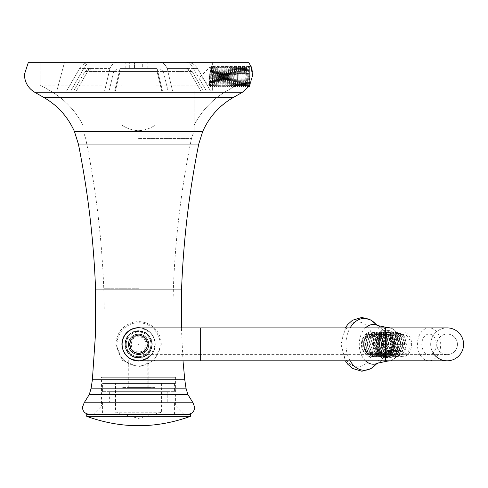 <?xml version="1.0" encoding="UTF-8"?>
<svg xmlns="http://www.w3.org/2000/svg" width="488" height="488" viewBox="0 0 488 488"><rect width="100%" height="100%" fill="white"/><g stroke="black" fill="none" stroke-linecap="round" stroke-linejoin="round"><path stroke-width="0.37" stroke-dasharray="2.44 1.83" d="M95.563 333.017L126.349 333.017C129.631 329.559 133.7 327.784 138.574 327.68C143.411 327.771 147.486 329.553 150.792 333.017C153.683 336.195 155.166 339.971 155.233 344.345C155.166 339.977 153.689 336.201 150.792 333.017L141.178 327.887M184.769 379.743L92.378 379.743M126.349 333.017C123.458 336.195 121.976 339.971 121.908 344.345A16.665 16.665 0 0 1 138.574 327.68A16.665 16.665 0 0 1 155.233 344.345A16.665 16.665 0 0 0 138.574 327.68A16.665 16.665 0 0 0 121.908 344.345C122.872 354.465 128.423 360.022 138.574 361.004C148.736 359.998 154.293 354.447 155.233 344.345L151.231 355.179L141.184 360.803M252.357 71.895L252.381 75.701M252.369 75.89L252.296 76.677C249.258 87.809 249.258 87.809 252.296 76.677M138.574 414.288L89.322 414.288L138.574 414.288M138.574 138.385L191.503 138.385L138.574 138.385M138.574 130.711C144.491 130.387 149.975 128.582 155.031 125.294L155.031 90.073L155.031 125.294C150.011 128.57 144.527 130.375 138.574 130.711C132.657 130.387 127.167 128.582 122.116 125.294L122.116 62.275L40.168 62.275L236.979 62.275L122.116 62.275L122.116 125.294L122.116 91.079L155.031 91.079L155.031 62.275L155.031 90.073L155.031 85.138L236.979 85.138L236.979 62.275L236.979 85.138L228.158 90.073C213.329 98.362 201.983 110.105 194.114 125.294C201.916 110.172 213.268 98.43 228.158 90.073L236.979 85.138L155.031 85.138L155.031 62.275L155.031 125.294L155.031 91.079L122.116 91.079L122.116 62.275L122.116 125.294C127.13 128.57 132.614 130.375 138.574 130.711M194.114 125.294C194.114 132.272 194.114 132.272 194.114 125.294C194.114 132.272 194.114 132.272 194.114 125.294L194.114 91.079L194.114 125.294M138.574 309.136L104.2 309.136L138.574 309.136M28.389 62.275L248.758 62.275M251.832 68.503L251.948 69.052M252.101 69.845L252.235 70.772M136.067 360.815L138.592 361.004L147.211 358.589L147.211 387.545L129.93 387.545L147.211 387.545M129.93 358.589L130.455 358.894L129.93 358.589L129.93 387.545M147.211 358.589L131.547 359.449L135.249 360.675M129.93 344.345A8.638 8.638 0 0 1 138.574 335.701A8.638 8.638 0 0 1 147.211 344.345A8.638 8.638 0 0 1 138.574 352.983A8.638 8.638 0 0 1 129.93 344.345A8.638 8.638 0 0 1 138.574 335.701A8.638 8.638 0 0 1 147.211 344.345A8.638 8.638 0 0 1 138.574 352.983A8.638 8.638 0 0 1 129.93 344.345A8.638 8.638 0 0 0 138.574 352.983A8.638 8.638 0 0 0 147.211 344.345A8.638 8.638 0 0 0 138.574 335.701A8.638 8.638 0 0 0 129.93 344.345A8.638 8.638 0 0 0 138.574 352.983A8.638 8.638 0 0 0 147.211 344.345A8.638 8.638 0 0 0 138.574 335.701A8.638 8.638 0 0 0 129.93 344.345M155.031 387.545L122.116 387.545L155.031 387.545L155.031 377.255L122.116 377.255L155.031 377.255M122.116 387.545L122.116 377.255M212.628 76.677L212.628 86.962L212.628 76.677M93.312 414.288L101.541 406.059L175.601 406.059L101.541 406.059L101.541 377.255L175.601 377.255L101.541 377.255M183.83 414.288L175.601 406.059L175.601 377.255M121.908 344.345A16.665 16.665 0 0 0 138.574 361.004A16.665 16.665 0 0 0 155.233 344.345A16.665 16.665 0 0 1 138.574 361.004A16.665 16.665 0 0 1 121.908 344.345M212.628 62.275L212.628 91.079L212.628 62.275M83.027 125.294L83.027 91.079L56.797 91.079L64.514 62.275L56.797 91.079L83.027 91.079L83.027 125.294C75.225 110.172 63.873 98.43 48.983 90.073C63.812 98.362 75.164 110.105 83.027 125.294C83.027 132.272 83.027 132.272 83.027 125.294C83.027 132.272 83.027 132.272 83.027 125.294M40.168 62.275L40.168 85.138L48.983 90.073L40.168 85.138L122.116 85.138L40.168 85.138L40.168 62.275M212.628 91.079L194.114 91.079L212.628 91.079M155.031 91.079L122.116 91.079L155.031 91.079M133.37 360.175L132.413 359.827M131.406 359.388L130.479 358.906M129.631 358.405L128.283 357.454L128.283 387.545L148.858 387.545L128.283 387.545M138.574 361.004C143.875 360.358 147.303 359.174 148.858 357.454L148.858 387.545M148.858 357.454L141.166 360.803M128.893 357.911L131.144 359.26M132.821 359.979L134.31 360.449M252.156 76.677C251.253 63.44 251.253 63.44 252.156 76.677L250.149 84.015L248.496 86.962L252.156 76.677L252.302 74.444M128.283 344.345A10.285 10.285 0 0 0 138.574 354.63A10.285 10.285 0 0 0 148.858 344.345A10.285 10.285 0 0 1 138.574 354.63A10.285 10.285 0 0 1 128.283 344.345A10.285 10.285 0 0 1 138.574 334.054A10.285 10.285 0 0 1 148.858 344.345A10.285 10.285 0 0 0 138.574 334.054A10.285 10.285 0 0 0 128.283 344.345A10.285 10.285 0 0 1 138.574 334.054A10.285 10.285 0 0 1 148.858 344.345A10.285 10.285 0 0 1 138.574 354.63A10.285 10.285 0 0 1 128.283 344.345A10.285 10.285 0 0 1 138.574 334.054A10.285 10.285 0 0 1 148.858 344.345A10.285 10.285 0 0 1 138.574 354.63A10.285 10.285 0 0 1 128.283 344.345A10.285 10.285 0 0 0 138.574 354.63A10.285 10.285 0 0 0 148.858 344.345A10.285 10.285 0 0 1 138.574 354.63A10.285 10.285 0 0 1 128.283 344.345A10.285 10.285 0 0 1 138.574 334.054A10.285 10.285 0 0 1 148.858 344.345A10.285 10.285 0 0 0 138.574 334.054A10.285 10.285 0 0 0 128.283 344.345A10.285 10.285 0 0 0 138.574 354.63A10.285 10.285 0 0 0 148.858 344.345A10.285 10.285 0 0 0 138.574 334.054L385.428 334.054A10.285 7.271 90 0 0 378.157 344.345A10.285 7.271 90 0 0 385.428 354.63A10.285 7.271 90 0 0 392.7 344.345A10.285 7.271 90 0 0 385.428 334.054L385.428 344.345L382.659 353.074L376.272 356.685L369.886 353.074L367.11 344.345L369.446 335.61L375.4 331.999L381.354 335.61L383.69 344.345L380.915 353.074L374.528 356.685L368.141 353.074L365.366 344.345L367.702 335.61L373.655 331.999L379.603 335.61L381.945 344.345L379.17 353.074L372.783 356.685L366.397 353.08L363.615 344.345C363.2 331.077 378.566 331.077 378.157 344.345C378.566 357.606 363.2 357.613 363.609 344.345A12.34 8.729 -90 0 1 363.615 343.967C363.328 328.845 380.786 329.065 379.969 344.345C379.67 349.347 377.852 352.842 374.51 354.825C368.196 356.441 364.56 352.952 363.609 344.345L363.615 343.967M447.142 360.803A16.458 16.458 0 0 1 430.684 344.345A16.458 16.458 0 0 0 434.296 354.63A16.458 16.458 0 0 1 447.142 327.887A16.458 16.458 0 0 0 430.684 344.345A16.458 16.458 0 0 1 447.142 327.887A16.458 16.458 0 0 0 430.684 344.345A16.458 16.458 0 0 0 447.142 360.803L429.068 360.803A16.458 11.639 90 0 0 440.707 344.345A16.458 11.639 90 0 0 429.068 327.887A16.458 11.639 90 0 0 417.429 344.345A16.458 11.639 90 0 0 429.068 360.803L388.338 360.803A16.458 11.639 90 0 0 399.977 344.345A16.458 11.639 90 0 0 388.338 327.887A16.458 11.639 90 0 0 376.699 344.345A16.458 11.639 90 0 0 388.338 360.803M138.574 360.803A16.458 16.458 0 0 0 155.031 344.345A16.458 16.458 0 0 0 138.574 327.887A16.458 16.458 0 0 0 122.116 344.345A16.458 16.458 0 0 0 138.574 360.803A16.458 16.458 0 0 0 155.031 344.345A16.458 16.458 0 0 0 138.574 327.887A16.458 16.458 0 0 0 122.116 344.345A16.458 16.458 0 0 1 138.574 327.887A16.458 16.458 0 0 1 155.031 344.345A16.458 16.458 0 0 1 138.574 360.803A16.458 16.458 0 0 1 122.116 344.345A16.458 16.458 0 0 0 138.574 360.803A16.458 16.458 0 0 0 155.031 344.345A16.458 16.458 0 0 0 138.574 327.887M397.793 344.345A13.371 9.455 90 0 0 388.338 330.974A13.371 9.455 90 0 0 378.883 344.345A13.371 9.455 90 0 0 388.338 357.716A13.371 9.455 90 0 0 397.793 344.345M394.884 344.345A13.371 9.455 90 0 0 385.428 330.974A13.371 9.455 90 0 0 375.974 344.345A13.371 9.455 90 0 0 385.428 357.716A13.371 9.455 90 0 0 394.884 344.345M363.792 346.876A12.34 8.729 -90 0 1 363.609 344.345L363.798 346.876L372.716 356.685L376.028 355.819C379.634 353.599 381.585 349.774 381.878 344.345L379.542 335.61L373.588 331.999L367.641 335.61L365.298 344.345L368.074 353.074L374.461 356.685L380.847 353.074L383.623 344.345L381.287 335.61L375.333 331.999L369.385 335.61L367.043 344.345L369.819 353.074L376.205 356.685L382.592 353.074L385.374 344.345L383.031 335.61L377.078 331.999L371.13 335.61L368.788 344.345L371.563 353.074L377.95 356.685L384.343 353.074L387.118 344.345L384.776 335.61L378.828 331.999L373.064 335.341L370.532 344.345L373.308 353.068L379.701 356.685L386.087 353.068L388.863 344.345L386.526 335.616L380.573 331.999L374.619 335.616L372.277 344.345L375.052 353.068L381.445 356.685L387.832 353.068L390.607 344.345L388.271 335.616L382.317 331.999L376.364 335.616L374.028 344.345L376.797 353.068L383.19 356.685L389.576 353.068L392.352 344.345L390.016 335.616L384.062 331.999L378.108 335.616L375.772 344.345L378.548 353.068L384.934 356.685L393.145 349.609L394.097 344.345L391.76 335.616L385.807 331.999L379.853 335.616L377.517 344.345L380.292 353.068L386.679 356.685L393.072 353.068L395.847 344.345L393.505 335.616L387.551 331.999L381.598 335.616L379.261 344.345L382.037 353.068L388.424 356.685L394.816 353.068L397.592 344.345L395.25 335.616L389.296 331.999L383.348 335.616L381.006 344.345L383.781 353.068L390.174 356.685L396.561 353.068L399.337 344.345L397 335.616L391.047 331.999L385.282 335.341L382.751 343.552L385.526 353.068L391.919 356.685L398.306 353.068L401.081 344.345L398.745 335.616L392.791 331.999L386.838 335.616L384.501 344.345L387.271 353.068L393.663 356.685L400.05 353.068L402.826 344.345L400.489 335.616L394.536 331.999L388.582 335.616L386.246 344.345L389.021 353.068L395.408 356.685L401.795 353.068L404.57 344.345L402.234 335.616L396.28 331.999L390.327 335.616L387.99 344.345L390.766 353.068L397.153 356.685L403.545 353.068L406.315 344.345L405.979 340.545L398.025 331.999L392.071 335.616L389.735 344.345L389.979 346.876L389.796 343.967L392.23 335.482L398.092 331.999L404.046 335.616L406.382 344.345L403.606 353.068L397.22 356.685L390.827 353.068L388.058 344.345L390.394 335.616L396.347 331.999L404.302 340.545L404.637 344.345L401.862 353.068L395.475 356.685L389.082 353.068L386.307 344.345L388.649 335.616L394.603 331.999L400.556 335.616L402.893 344.345L400.117 353.068L393.731 356.685L387.338 353.068L384.562 344.345L386.905 335.616L392.858 331.999L398.812 335.616L401.148 344.345L398.373 353.068L391.98 356.685L385.593 353.068L382.818 344.345L385.154 335.616L391.108 331.999L397.061 335.616L399.404 344.345L396.628 353.068L390.235 356.685L383.849 353.068L381.073 344.345L383.605 335.341L389.363 331.999L395.317 335.616L397.653 344.345L394.884 353.068L388.491 356.685L382.104 353.068L379.329 344.345L381.665 335.616L387.618 331.999L393.572 335.616L395.908 344.345L393.139 353.068L386.746 356.685L380.359 353.068L377.584 344.345L379.92 335.616L385.874 331.999L391.827 335.616L394.164 344.345A12.34 8.729 90 0 0 385.428 331.999A12.34 8.729 90 0 0 376.699 344.345A12.34 8.729 90 0 0 385.428 356.685A12.34 8.729 90 0 0 394.158 344.345A12.34 8.729 -90 0 1 402.887 331.999A12.34 8.729 -90 0 1 411.61 344.345A12.34 8.729 -90 0 1 402.887 356.685A12.34 8.729 -90 0 1 394.158 344.345L391.388 353.068L385.001 356.685L378.609 353.068L375.839 344.345L378.176 335.616L384.129 331.999L390.083 335.616L392.419 344.345L391.461 349.609L383.257 356.685L376.864 353.068L374.089 344.345L376.431 335.616L382.385 331.999L388.338 335.616L390.675 344.345L387.899 353.068L381.512 356.685L375.12 353.068L372.344 344.345L374.686 335.616L380.634 331.999L386.587 335.616L388.93 344.345L386.154 353.068L379.762 356.685L373.375 353.068L370.599 344.345L372.942 335.61L378.889 331.999L384.843 335.61L387.185 344.345L384.404 353.074L378.017 356.685L371.63 353.074L368.855 344.345L371.386 335.341L377.145 331.999L383.098 335.61L385.435 344.345L385.428 334.054L429.068 334.054A10.285 7.271 -90 0 1 436.339 344.345A10.285 7.271 -90 0 1 429.068 354.63A10.285 7.271 -90 0 1 421.797 344.345A10.285 7.271 -90 0 1 429.068 334.054L447.142 334.054A10.285 10.285 0 0 1 457.427 344.345A10.285 10.285 0 0 1 447.142 354.63A10.285 10.285 0 0 1 436.858 344.345A10.285 10.285 0 0 1 447.142 334.054A10.285 10.285 0 0 1 457.427 344.345A10.285 10.285 0 0 1 447.142 354.63A10.285 10.285 0 0 1 436.858 344.345A10.285 10.285 0 0 1 447.142 334.054A10.285 10.285 0 0 1 457.427 344.345A10.285 10.285 0 0 1 447.142 354.63A10.285 10.285 0 0 1 436.858 344.345M200.287 360.803L200.287 344.345L200.287 354.63L385.428 354.63L385.428 327.887M410.158 344.345C410.567 331.077 395.201 331.077 395.609 344.345C395.201 357.606 410.567 357.613 410.158 344.345M386.49 327.887A16.665 11.785 90 0 0 376.553 344.345A16.665 11.785 90 0 0 386.49 360.803M390.186 360.803A16.665 11.785 90 0 0 400.117 344.345A16.665 11.785 90 0 0 390.186 327.887M376.224 324.685L375.821 324.209A25.919 18.331 -90 0 1 375.888 324.288A25.919 18.331 -90 0 1 376.224 324.685A25.919 18.331 -90 0 1 382.604 344.345A25.919 18.331 -90 0 1 376.224 363.999A25.919 18.331 -90 0 1 375.888 364.396A25.919 18.331 -90 0 1 375.815 364.481L376.224 363.999M350.116 360.803A25.919 18.331 -90 0 1 345.949 344.345A25.919 18.331 -90 0 1 350.116 327.887M373.588 344.345A22.466 15.884 90 0 0 357.704 321.879A22.466 15.884 90 0 0 341.82 344.345A22.466 15.884 90 0 0 357.704 366.805A22.466 15.884 90 0 0 373.588 344.345M388.338 330.559A13.78 9.748 -90 0 1 398.086 344.345A13.78 9.748 -90 0 1 388.338 358.125A13.78 9.748 -90 0 1 378.59 344.345A13.78 9.748 -90 0 1 388.338 330.559L384.556 330.559A13.78 9.748 90 0 0 374.808 344.345A13.78 9.748 90 0 0 384.556 358.125A13.78 9.748 90 0 0 394.304 344.345A13.78 9.748 90 0 0 384.556 330.559M388.338 358.125L384.556 358.125M368.702 354.63A10.285 7.271 90 0 0 375.974 344.345A10.285 7.271 90 0 0 368.702 334.054A10.285 7.271 90 0 0 361.425 344.345A10.285 7.271 90 0 0 368.702 354.63L384.556 354.63A10.285 7.271 90 0 0 391.827 344.345A10.285 7.271 90 0 0 384.556 334.054A10.285 7.271 90 0 0 377.285 344.345A10.285 7.271 90 0 0 384.556 354.63M368.702 334.054L384.556 334.054M370.88 331.999A12.34 8.729 90 0 0 362.157 344.345A12.34 8.729 90 0 0 370.88 356.685A12.34 8.729 90 0 0 379.609 344.345A12.34 8.729 90 0 0 370.88 331.999L384.556 331.999A12.34 8.729 -90 0 1 393.285 344.345A12.34 8.729 -90 0 1 384.556 356.685A12.34 8.729 -90 0 1 375.827 344.345A12.34 8.729 -90 0 1 384.556 331.999M370.88 356.685L384.556 356.685M375.248 344.345C375.608 333.725 363.249 333.725 363.609 344.345C364.78 335.677 368.226 332.572 373.954 335.018C368.519 331.822 365.067 334.927 363.609 344.345C363.249 354.959 375.608 354.959 375.248 344.345M371.386 335.341L373.216 336.842C378.468 328.65 388.283 339.672 383.794 349.274C379.939 359.93 367.214 352.836 369.587 341.637C373.765 331.95 378.157 331.736 382.775 340.996C385.654 351.927 373.283 360.156 368.946 349.853C364.689 341.917 371.337 330.522 377.273 334.902C384.837 338.983 380.707 357.167 372.307 354.471C363.749 353.068 364.255 334.115 372.338 334.073C380.018 332.767 382.507 350.353 374.656 353.91C361.358 360.577 361.687 327.277 373.954 335.018M373.064 335.341L373.222 336.842L379.298 334.079L385.581 336.025L390.986 348.731C395.066 338.794 384.812 328.631 379.914 337.269C374.113 345.376 382.988 359.949 389.979 352.952C396.201 348.09 393.505 333.682 386.844 334.06C378.786 333.182 377.242 351.994 385.697 354.3C393.926 357.881 399.038 340.173 391.724 335.25C386.051 330.199 378.792 340.807 382.604 349.158C386.368 359.882 399.147 353.007 396.878 341.765C395.579 330.675 383.159 332.377 383.367 343.686C382.659 354.91 395.347 358.894 398.159 348.176C401.959 337.483 390.443 328.4 386.276 338.404C381.354 347.651 391.608 360.345 397.83 352.068C403.497 346.047 399.385 332.377 392.828 334.134C384.77 334.945 385.136 353.934 393.743 354.569C400.788 356.185 405.229 342.423 399.965 336.519C394.2 328.369 384.623 341.271 390.174 350.408C394.774 359.906 406.388 351.72 403.759 341.179L405.766 343.442C406.205 330.443 390.284 329.351 389.796 343.967M389.979 346.876C392.273 361.157 407.809 356.106 405.766 343.442M401.038 338.172L403.558 344.345L401.038 350.512L396 350.512L393.48 344.345L396 338.172L401.038 338.172L387.271 338.172L384.751 344.345L387.271 350.512L392.309 350.512L394.829 344.345L403.558 344.345M401.038 350.512L392.309 350.512M394.829 344.345L392.309 338.172M396 350.512L387.271 350.512M387.271 338.172L396 338.172M393.48 344.345L384.751 344.345M116.992 344.345A21.582 21.582 0 0 1 138.574 322.763A21.582 21.582 0 0 1 160.149 344.345A21.582 21.582 0 0 1 138.574 365.921A21.582 21.582 0 0 1 116.992 344.345M117.035 344.345A21.539 21.539 0 0 0 138.574 365.884A21.539 21.539 0 0 0 160.107 344.345A21.539 21.539 0 0 0 138.574 322.806A21.539 21.539 0 0 0 117.035 344.345M138.574 357.631A13.292 13.292 0 0 0 151.859 344.345A13.292 13.292 0 0 0 138.574 331.053A13.292 13.292 0 0 0 125.282 344.345A13.292 13.292 0 0 0 138.574 357.631A13.292 13.292 0 0 1 125.282 344.345A13.292 13.292 0 0 1 138.574 331.053A13.292 13.292 0 0 1 151.859 344.345A13.292 13.292 0 0 1 138.574 357.631M138.574 330.712A13.627 13.627 0 0 0 124.94 344.345A13.627 13.627 0 0 0 138.574 357.972A13.627 13.627 0 0 0 152.201 344.345A13.627 13.627 0 0 0 138.574 330.712M150.914 344.345A12.34 12.34 0 0 1 138.574 356.685A12.34 12.34 0 0 1 126.227 344.345A12.34 12.34 0 0 1 138.574 331.999A12.34 12.34 0 0 1 150.914 344.345A12.34 12.34 0 0 0 138.574 331.999A12.34 12.34 0 0 0 126.227 344.345A12.34 12.34 0 0 0 138.574 356.685A12.34 12.34 0 0 0 150.914 344.345M138.574 334.262A10.077 10.077 0 0 0 128.49 344.345A10.077 10.077 0 0 0 138.574 354.422A10.077 10.077 0 0 0 148.651 344.345A10.077 10.077 0 0 0 138.574 334.262M138.574 335.701C149.712 335.213 149.718 353.471 138.574 352.983C127.429 353.471 127.429 335.213 138.574 335.701M102.572 414.288L174.57 414.288L102.572 414.288L102.572 401.941L174.57 401.941L102.572 401.941M174.57 414.288L174.57 401.941M109.361 401.941L167.78 401.941L109.361 401.941L109.361 391.657L167.78 391.657L109.361 391.657M167.78 401.941L167.78 391.657M174.57 391.657L102.572 391.657L174.57 391.657L174.57 383.428L102.572 383.428L174.57 383.428M102.572 391.657L102.572 383.428M161.613 383.428L161.613 412.226L115.534 412.226L138.574 418.405L161.613 412.226L115.534 412.226L115.534 383.428L161.613 383.428L115.534 383.428M190.411 414.288L86.73 414.288M190.411 416.355L86.73 416.355M147.827 68.448L147.827 62.275L129.314 62.275L147.827 62.275L147.827 68.448L129.314 68.448L129.314 62.275L129.314 68.448L147.827 68.448M142.685 62.275L125.203 62.275L151.945 62.275L142.685 62.275L142.685 68.448L151.945 68.448L125.203 68.448L142.685 68.448L142.685 62.275M117.535 62.275L90.298 62.275L117.535 62.275C114.241 62.433 111.722 64.489 109.977 68.448L79.611 68.448C82.076 64.489 85.638 62.433 90.298 62.275C85.638 62.433 82.076 64.489 79.611 68.448L83.79 68.448C85.528 64.489 88.047 62.433 91.347 62.275C88.047 62.433 85.528 64.489 83.79 68.448L109.977 68.448C111.722 64.489 114.241 62.433 117.535 62.275M120.054 62.275L159.606 62.275L120.054 62.275L120.054 68.448L120.054 62.275M159.606 62.275L186.843 62.275L159.606 62.275C162.9 62.433 165.42 64.489 167.164 68.448L185.8 68.448L167.164 68.448C165.42 64.489 162.9 62.433 159.606 62.275M185.8 68.448L186.843 68.448L185.8 68.448L189.576 71.535L157.087 71.535L163.389 71.535L159.606 68.448L163.389 71.535L189.576 71.535L185.8 68.448M91.347 68.448L90.298 68.448L91.347 68.448L87.566 71.535L120.054 71.535L113.759 71.535L117.535 68.448L113.759 71.535L87.566 71.535L91.347 68.448M104.566 91.079L162.498 91.079L104.566 91.079L109.977 68.448L104.566 91.079M206.418 91.079L172.575 91.079L210.596 91.079L197.53 68.448C195.066 64.489 191.503 62.433 186.843 62.275C191.503 62.433 195.066 64.489 197.53 68.448L193.352 68.448L197.53 68.448L210.596 91.079L206.418 91.079L193.352 68.448L167.164 68.448L193.352 68.448C191.613 64.489 189.094 62.433 185.8 62.275C189.094 62.433 191.613 64.489 193.352 68.448L206.418 91.079M66.545 91.079L79.611 68.448L66.545 91.079L70.723 91.079L66.545 91.079M73.67 91.079L109.086 91.079L73.67 91.079L84.955 71.535L90.298 68.448L84.955 71.535L87.566 71.535L76.281 91.079L87.566 71.535L84.955 71.535L73.67 91.079M109.086 91.079L161.76 91.079L109.086 91.079L113.759 71.535L109.086 91.079M161.76 91.079L200.861 91.079L161.76 91.079L157.087 71.535L120.054 71.535L120.054 68.448L157.087 68.448L120.054 68.448L114.643 91.079L120.054 68.448L120.054 71.535L157.087 71.535L157.087 62.275L157.087 68.448L162.498 91.079L172.575 91.079L162.498 91.079L157.087 68.448L157.087 71.535L161.76 91.079M200.861 91.079L203.472 91.079L200.861 91.079L189.576 71.535L200.861 91.079M192.187 71.535L186.843 68.448L192.187 71.535L189.576 71.535L192.187 71.535L203.472 91.079L192.187 71.535L186.843 68.448L192.187 71.535M210.572 86.809L211.658 66.392L212.689 86.962L213.714 66.392L214.744 86.962L215.769 66.392L216.8 86.962L217.831 66.392L218.856 86.962L219.887 66.392L220.911 86.962L221.942 66.392L222.973 86.962L223.998 66.392L225.029 86.962L226.06 66.392L227.085 86.962L228.116 66.392L229.14 86.962L230.171 66.392L231.202 86.962L232.227 66.392L233.258 86.962L234.283 66.392L235.295 86.949L236.326 66.405L237.351 86.949L238.382 66.405L239.413 86.949L240.438 66.405L241.469 86.949L242.499 66.405L243.524 86.949L244.555 66.405L245.58 86.949L246.611 66.405L247.642 86.949L248.666 66.405L249.655 86.809L249.655 76.677C249.655 63.41 249.655 63.41 249.655 76.677C249.655 63.41 249.655 63.41 249.655 76.677L248.252 76.677L247.739 86.962L246.708 66.392L245.684 86.962L244.653 66.392L243.628 86.962L242.597 66.392L241.566 86.962L240.541 66.392L239.51 86.962L238.48 66.392L237.455 86.962L236.424 66.392L235.399 86.962L234.368 66.392L233.337 86.962L232.312 66.392L231.281 86.962L230.251 66.392L229.226 86.962L228.195 66.392L227.17 86.962L226.139 66.392L225.127 86.949L224.102 66.405L223.071 86.949L222.028 66.392L221.015 86.949L219.984 66.405L218.953 86.949L217.929 66.405L216.898 86.949L215.873 66.405L214.842 86.949L213.811 66.405L212.786 86.949L211.755 66.405L211.225 76.677C211.005 85.01 210.792 88.133 210.572 86.047L210.029 66.954L209.382 85.76L208.925 71.699L210.572 86.809M214.421 82.435L213.433 81.514L213.774 85.302L214.763 68.052L215.794 85.296L216.818 68.052L217.849 85.296L218.88 68.052L219.905 85.302L220.936 68.052L221.961 85.302L222.992 68.052L224.023 85.296L225.047 68.052L226.078 85.296L227.103 68.052L228.134 85.296L229.165 68.052L230.19 85.296L231.221 68.052L232.251 85.302L233.276 68.052L234.307 85.296L235.332 68.052L236.363 85.296L237.394 68.052L238.418 85.296L239.449 68.052L240.48 85.302L241.505 68.052L242.536 85.296L243.561 68.052L244.592 85.302L245.623 68.052L246.647 85.296L247.678 68.052L248.703 85.296L249.24 76.677L248.252 76.677M212.451 82.435L213.433 81.514L212.75 68.058L211.719 85.296L210.688 68.052L209.663 85.296L208.925 71.699M249.655 86.809L249.655 76.677L249.24 76.677M249.655 79.965L249.655 70.095L249.655 83.259L249.655 79.965L237.314 79.965L249.655 79.965M237.314 73.383L249.655 73.383L237.314 73.383L237.314 83.259L237.314 73.383M249.655 70.095L237.314 70.095M237.314 83.259L249.655 83.259M208.925 76.677L208.925 85.315L208.925 76.677M249.655 76.677L249.655 85.315L249.655 76.677M198.744 144.07L78.397 144.07M95.563 289.079L181.579 289.079M202.709 131.479L74.432 131.479M150.792 333.017L181.579 333.017L150.792 333.017M233.709 97.24L43.438 97.24M91.146 388.167L185.995 388.167M89.322 394.444L187.819 394.444M34.709 92.275L242.438 92.275M84.168 402.771L192.98 402.771M155.031 90.073L228.158 90.073L155.031 90.073M138.574 288.768L103.785 288.768L138.574 288.768M122.116 90.073L48.983 90.073L122.116 90.073M385.428 360.803L385.428 344.345L385.428 354.63L447.142 354.63A10.285 10.285 0 0 0 457.427 344.345M138.574 354.63L200.287 354.63L200.287 327.887M378.06 325.63A19.874 14.054 -90 0 1 387.38 344.345A19.874 14.054 -90 0 1 378.06 363.054M365.451 360.803A19.874 14.054 -90 0 1 359.272 344.345A19.874 14.054 -90 0 1 365.451 327.887M376.028 355.819L374.656 353.91L374.51 354.825M391.461 349.609L390.986 348.731L393.145 349.609M381.073 343.552L382.751 343.552M404.302 340.545L403.759 341.179L405.979 340.545M138.574 357.588A13.249 13.249 0 0 0 151.817 344.345A13.249 13.249 0 0 0 138.574 331.096A13.249 13.249 0 0 0 125.324 344.345A13.249 13.249 0 0 0 138.574 357.588M138.574 354.404A10.059 10.059 0 0 0 148.633 344.345A10.059 10.059 0 0 0 138.574 334.286A10.059 10.059 0 0 0 128.515 344.345A10.059 10.059 0 0 0 138.574 354.404M138.574 353.373A9.028 9.028 0 0 1 129.54 344.345A9.028 9.028 0 0 1 138.574 335.311A9.028 9.028 0 0 1 147.602 344.345A9.028 9.028 0 0 1 138.574 353.373M138.574 353.538A9.193 9.193 0 0 0 147.766 344.345A9.193 9.193 0 0 0 138.574 335.146A9.193 9.193 0 0 0 129.375 344.345A9.193 9.193 0 0 0 138.574 353.538M138.574 344.65A0.311 0.311 0 0 0 138.879 344.345A0.311 0.311 0 0 0 138.574 344.034A0.311 0.311 0 0 0 138.263 344.345A0.311 0.311 0 0 0 138.574 344.65M134.456 68.448L134.456 62.275L134.456 68.448M186.843 62.275C191.503 62.433 195.066 64.489 197.53 68.448C195.066 64.489 191.503 62.433 186.843 62.275M90.298 62.275C85.638 62.433 82.076 64.489 79.611 68.448C82.076 64.489 85.638 62.433 90.298 62.275M70.723 91.079L83.79 68.448L70.723 91.079M172.575 91.079L167.164 68.448L172.575 91.079M90.298 68.448L84.955 71.535L90.298 68.448M115.382 91.079L120.054 71.535L115.382 91.079M168.061 91.079L163.389 71.535L168.061 91.079M209.694 76.677L209.053 76.677M219.606 71.968L220.594 72.724L221.582 71.968M226.767 80.264L227.756 79.69L228.744 80.264M233.929 74.255L234.917 74.64L235.905 74.255M241.09 77.897L243.067 77.897M183 360.803L181.408 327.887M249.161 86.053L249.636 85.315L212.628 85.315M172.941 309.136L173.356 288.768C175.271 238.144 181.316 188.014 191.503 138.385L194.114 130.711M212.628 68.039L251.716 68.039M104.2 309.136L103.785 288.768C101.87 238.144 95.825 188.014 85.644 138.385L83.027 130.711M212.628 86.962L248.496 86.962M212.628 66.392L251.1 66.392M447.142 327.887L388.338 327.887M388.338 330.974L385.428 330.974M447.142 354.63L385.428 354.63M385.428 334.054L447.142 334.054M388.338 357.716L385.428 357.716M402.887 331.999L385.428 331.999M402.887 356.685L385.428 356.685M345.333 327.887L341.051 344.345L345.333 360.803M115.863 344.345L122.512 360.4L138.574 367.049L154.629 360.4L161.278 344.345C161.144 337.428 158.49 331.669 153.317 327.076C147.632 322.44 141.184 320.781 133.968 322.104C122.689 325.252 116.656 332.663 115.863 344.345M138.574 331.486C122 330.65 122 358.033 138.574 357.198C155.141 358.033 155.141 330.65 138.574 331.486M138.574 336.811C128.881 336.275 128.881 352.409 138.574 351.872C148.267 352.409 148.267 336.275 138.574 336.811M125.203 68.448L125.203 62.275M151.945 68.448L151.945 62.275M211.676 85.296L212.768 86.962M215.794 85.296L216.879 86.962L217.892 85.296M219.905 85.302L220.997 86.962L222.003 85.296M225.029 86.962L226.121 85.296M226.078 85.296L227.17 86.962M229.14 86.962L230.232 85.296M230.19 85.296L231.281 86.962M234.307 85.296L235.399 86.962L236.405 85.296M238.418 85.296L239.51 86.962L240.517 85.296M243.542 86.962L244.634 85.302M244.592 85.302L245.684 86.962M247.654 86.962L248.746 85.296M213.714 66.392L214.805 68.052M214.763 68.052L215.855 66.392M217.831 66.392L218.917 68.052M218.88 68.052L219.966 66.392M221.942 66.392L223.034 68.052M222.992 68.052L224.084 66.392M227.103 68.052L228.195 66.392L229.207 68.052M232.227 66.392L233.319 68.052M233.276 68.052L234.368 66.392M236.344 66.392L237.43 68.052M237.394 68.052L238.48 66.392M240.456 66.392L241.548 68.052M241.505 68.052L242.597 66.392M245.623 68.052L246.708 66.392L247.721 68.052M248.685 66.392L249.655 66.392M209.663 85.296L209.382 85.76L200.287 76.677L210.017 66.948L210.688 68.052M218.959 86.949L219.948 85.296M215.873 66.405L216.861 68.052M214.842 86.949L215.83 85.296M212.786 86.949L213.774 85.302M217.813 66.405L216.818 68.052M218.838 86.949L217.849 85.296M213.732 85.296L214.726 86.949M212.707 68.058L213.695 66.405M210.651 68.052L211.639 66.405M209.62 85.296L210.609 86.949M226.157 66.405L227.146 68.052M224.102 66.405L225.09 68.052M223.071 86.949L224.059 85.302M219.984 66.405L220.979 68.052M210.731 86.949L211.719 85.296M212.75 68.058L211.755 66.405M226.042 66.405L225.047 68.052M220.936 68.052L221.924 66.405M221.961 85.302L222.955 86.949M224.023 85.296L225.011 86.949M233.356 86.949L234.35 85.296M231.3 86.949L232.288 85.302M230.269 66.405L231.263 68.052M227.182 86.949L228.177 85.296M232.209 66.405L231.221 68.052M233.24 86.949L232.251 85.302M228.134 85.296L229.128 86.949M229.165 68.052L230.153 66.405M238.498 66.405L239.492 68.052M237.473 86.949L238.461 85.296M234.386 66.405L235.375 68.052M240.438 66.405L239.449 68.052M241.469 86.949L240.48 85.302M235.332 68.052L236.326 66.405M236.363 85.296L237.351 86.949M245.702 86.949L246.69 85.296M244.671 66.405L245.659 68.052M242.615 66.405L243.603 68.052M241.584 86.949L242.579 85.296M248.666 66.405L247.678 68.052M249.655 86.882L248.703 85.296M242.536 85.296L243.524 86.949M243.561 68.052L244.555 66.405M246.647 85.296L247.642 86.949M208.925 85.315L249.655 85.315M208.925 68.039L249.655 68.039"/><path stroke-width="0.73" d="M141.178 327.887L138.574 327.68C133.73 327.771 129.656 329.553 126.349 333.017L95.563 333.017L95.563 289.079L181.579 289.079L181.408 327.887M184.769 379.743L185.995 388.167L91.146 388.167L92.378 379.743L184.769 379.743L183 360.803M141.184 360.803L138.574 361.004C128.405 359.998 122.854 354.447 121.908 344.345C121.976 339.977 123.458 336.201 126.349 333.017M252.296 76.677C249.258 87.809 249.258 87.809 252.296 76.677L252.436 74.444C251.674 66.087 251.674 66.087 252.436 74.444M251.832 68.503L248.758 62.275L28.389 62.275L24.4 74.444C24.656 82.228 28.097 88.169 34.709 92.275L43.438 97.24L233.709 97.24L242.438 92.275L34.709 92.275M251.948 69.052L252.101 69.845M252.235 70.772L252.357 71.895M131.547 359.449L130.455 358.894L131.547 359.455M135.249 360.675L141.166 360.803M138.555 361.004L133.37 360.175M132.413 359.827L131.406 359.388M130.479 358.906L129.631 358.405M128.283 357.454L128.631 357.716M131.144 359.26L132.821 359.979M134.31 360.449L136.067 360.815M252.302 74.444L251.1 66.392M463.6 344.345A16.458 16.458 0 0 1 447.142 360.803A16.458 16.458 0 0 0 463.6 344.345A16.458 16.458 0 0 0 447.142 327.887A16.458 16.458 0 0 1 463.6 344.345A16.458 16.458 0 0 0 447.142 327.887A16.458 16.458 0 0 1 463.6 344.345M434.296 354.63A16.458 16.458 0 0 0 447.142 360.803A16.458 16.458 0 0 1 434.296 354.63M385.428 360.803L200.287 360.803L200.287 327.887L385.428 327.887L385.428 360.803L447.142 360.803M200.287 327.887L138.574 327.887A16.458 16.458 0 0 0 122.116 344.345A16.458 16.458 0 0 0 138.574 360.803L200.287 360.803M386.49 360.803A16.665 11.785 90 0 0 388.045 360.998A16.665 11.785 90 0 0 390.186 360.803M345.333 360.803L347.761 364.237L352.495 368.428L361.895 371.264L370.892 368.684L375.821 364.481A25.919 18.331 -90 0 1 350.116 360.803M350.116 327.887A25.919 18.331 -90 0 1 375.815 324.203L370.892 320.006L361.895 317.42L352.495 320.256L347.761 324.453L345.333 327.887M390.186 327.887A16.665 11.785 90 0 0 388.045 327.686A16.665 11.785 90 0 0 386.49 327.887M86.73 416.355L190.411 416.355L190.411 414.288L86.73 414.288L86.73 416.355C121.292 428.83 155.849 428.83 190.411 416.355M43.438 97.24C57.486 105.286 67.82 116.699 74.432 131.479L78.397 144.07L198.744 144.07C189.143 191.949 183.427 240.285 181.579 289.079M74.432 131.479L202.709 131.479L198.744 144.07M185.995 388.167L187.819 394.444L89.322 394.444L84.168 402.771L82.411 407.376C82.826 411.567 85.132 413.873 89.322 414.288M187.819 394.444L192.98 402.771L84.168 402.771M138.574 327.887A16.458 16.458 0 0 0 122.116 344.345M388.045 360.998L378.06 363.054A19.874 14.054 -90 0 1 377.956 363.103A19.874 14.054 -90 0 1 365.451 360.803M365.451 327.887A19.874 14.054 -90 0 1 377.956 325.581A19.874 14.054 -90 0 1 378.06 325.63L388.045 327.686M78.397 144.07C87.999 191.949 93.72 240.285 95.563 289.079M91.146 388.167L89.322 394.444M242.438 92.275L249.161 86.053M192.98 402.771L194.73 407.376C194.316 411.567 192.016 413.873 187.819 414.288M92.378 379.743L95.563 333.017M233.709 97.24C219.655 105.286 209.321 116.699 202.709 131.479M385.428 327.887L447.142 327.887M377.956 363.103L375.888 364.396M377.956 325.581L375.888 324.288"/></g></svg>
